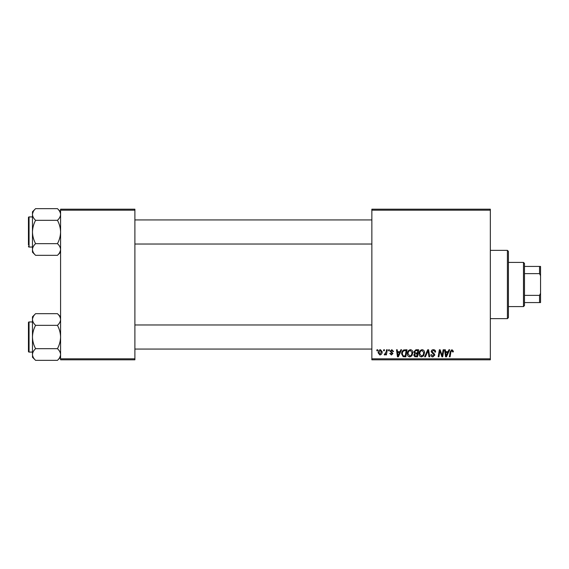 <?xml version="1.0" encoding="UTF-8"?>
<svg xmlns="http://www.w3.org/2000/svg" width="569" height="569" viewBox="0 0 569 569"><rect width="100%" height="100%" fill="white"/><g stroke="black" fill="none" stroke-linecap="round" stroke-linejoin="round"><path stroke-width="0.85" d="M371.856 209.193L490.343 209.193L490.343 210.196L371.856 210.196L371.856 209.193M407.368 353.762C407.354 351.528 408.378 350.163 410.434 349.679C412.048 349.971 412.852 350.988 412.845 352.716L411.885 355.824L409.794 356.891C408.129 356.585 407.319 355.54 407.368 353.762M399.964 351.685L400.832 349.764L401.622 349.764L398.357 356.799L397.461 356.799L396.501 349.764L397.233 349.764L397.468 351.685L399.964 351.685M451.935 349.679L453.372 351.229L453.308 351.87L452.575 351.955L451.893 350.497L450.933 351.82L450.086 356.799L449.346 356.799L450.214 351.642L451.935 349.679M431.195 351.742C431.323 350.426 432.056 349.736 433.4 349.679C434.872 349.757 435.598 350.547 435.577 352.055L434.844 352.14L434.659 351.109L433.35 350.497L431.921 351.678L434.019 353.484L434.844 355.02L432.874 356.891C431.608 356.813 430.918 356.13 430.825 354.85L431.558 354.622L432.902 356.066L434.111 355.063L431.195 351.742M424.623 356.799L427.696 349.764L428.628 349.764L429.702 356.799L428.962 356.799L428.044 350.774L425.413 356.799L424.623 356.799M419.054 353.762C419.04 351.528 420.057 350.163 422.113 349.679C423.734 349.971 424.538 350.988 424.531 352.716L423.564 355.824L421.48 356.891C419.815 356.585 419.004 355.54 419.054 353.762M376.799 350.774L376.97 349.764L377.702 349.764L377.546 350.774L376.799 350.774M371.856 358.804L490.343 358.804L490.343 359.807L371.856 359.807L371.856 210.196M490.343 358.804L490.343 210.196M413.848 351.955L415.868 349.764L418.684 349.764L417.497 356.799L414.723 356.678L413.755 355.084L414.723 353.37L413.848 351.955M448.073 351.685L448.934 349.764L449.73 349.764L446.466 356.799L445.57 356.799L444.609 349.764L445.342 349.764L445.577 351.685L448.073 351.685M442.39 354.053L443.144 349.764L443.884 349.764L442.682 356.799L441.907 356.799L439.901 350.831L438.919 356.799L438.18 356.799L439.368 349.764L440.136 349.764L442.163 355.725L442.39 354.053M391.842 349.679L393.584 351.5L392.852 351.592L391.806 350.312L390.846 351.101L392.944 353.513L391.415 354.971L389.751 353.42L390.483 353.328L391.444 354.331L392.212 353.626L390.114 351.158L391.842 349.679M403.791 349.935L407.006 349.764L405.811 356.799L403.165 356.706L401.614 353.918C401.572 352.126 402.297 350.796 403.791 349.935M378.157 352.837C378.115 351.123 378.869 350.07 380.433 349.679L382.176 351.713C382.24 353.498 381.472 354.579 379.864 354.971L378.157 352.837M383.556 350.774L383.726 349.764L384.452 349.764L384.303 350.774L383.556 350.774M386.173 351.813L386.543 349.764L387.283 349.764L386.415 354.878L385.675 354.878L385.86 353.826L384.68 354.971L384.182 354.786L386.173 351.813M388.485 350.774L388.655 349.764L389.388 349.764L389.232 350.774L388.485 350.774M60.584 209.193L134.889 209.193L134.889 210.196L60.584 210.196L60.584 209.193M134.889 358.804L134.889 359.807L60.584 359.807L60.584 358.804L134.889 358.804L134.889 210.196M60.584 358.804L60.584 210.196M416.899 355.974L417.269 353.783L414.893 354.074L414.488 355.056L415.647 355.974L416.899 355.974M417.404 352.965L417.81 350.589L415.719 350.625L414.581 351.976L415.861 352.965L417.404 352.965M422.995 355.284L423.798 352.68L422.063 350.497C420.498 350.973 419.737 352.083 419.78 353.833L421.501 356.066L422.995 355.284M446.701 354.594L447.675 352.503L445.676 352.503L446.117 356.03L446.701 354.594M398.592 354.594L399.566 352.503L397.575 352.503L398.008 356.03L398.592 354.594M405.213 355.974L406.124 350.589L405.185 350.589C403.25 350.767 402.304 351.898 402.347 353.961L403.229 355.86L405.213 355.974M411.309 355.284L412.112 352.68L410.377 350.497C408.812 350.973 408.051 352.083 408.101 353.833L409.822 356.066L411.309 355.284M379.893 354.331L381.443 351.791L380.426 350.312L378.89 352.837L379.893 354.331M507.413 250.36L508.416 251.363L508.416 317.637L507.413 318.64L507.413 250.36L490.343 250.36M507.413 318.64L490.343 318.64M60.584 316.805L57.455 313.683C59.411 315.496 60.449 317.438 60.584 319.515L60.52 318.711L60.584 319.515C60.463 321.563 59.418 323.505 57.455 325.347L35.591 325.347C33.642 323.533 32.597 321.585 32.469 319.515C32.582 317.466 33.628 315.518 35.591 313.683L57.455 313.683M32.533 355.319L32.469 357.225L35.591 360.348C33.642 358.534 32.597 356.592 32.469 354.515C32.582 352.467 33.628 350.525 35.591 348.683C33.635 345.02 32.589 341.13 32.469 337.019C32.589 332.886 33.635 328.996 35.591 325.347M32.469 352.076L29.055 352.076A0.605 0.605 0 0 1 28.45 351.471A0.605 0.605 0 0 0 29.055 352.076L29.055 321.954A0.605 0.605 0 0 0 28.45 322.559L28.45 351.471L28.45 322.559A0.605 0.605 0 0 1 29.055 321.954L32.469 321.954M57.455 325.347C59.418 329.01 60.456 332.901 60.584 337.019C60.456 341.144 59.411 345.034 57.455 348.683C59.411 350.497 60.449 352.446 60.584 354.515C60.463 356.564 59.418 358.513 57.455 360.348L35.591 360.348M57.455 348.683L35.591 348.683M59.724 357.496L60.52 355.319M33.329 316.535L32.533 318.711M35.591 313.683L32.469 316.805L32.469 354.515M60.584 211.775L57.455 208.652C59.411 210.466 60.449 212.408 60.584 214.485L60.52 213.681L60.584 214.485C60.463 216.533 59.418 218.475 57.455 220.317L35.591 220.317C33.642 218.503 32.597 216.554 32.469 214.485C32.582 212.436 33.628 210.487 35.591 208.652L57.455 208.652M35.591 208.652L32.469 211.775L32.469 252.195L35.591 255.317C33.642 253.504 32.597 251.562 32.469 249.485C32.582 247.437 33.628 245.495 35.591 243.653C33.635 239.99 32.589 236.099 32.469 231.981C32.589 227.856 33.635 223.966 35.591 220.317M32.469 216.924L29.055 216.924A0.605 0.605 0 0 0 28.45 217.529L28.45 245.04M28.45 218.93L28.45 217.529A0.605 0.605 0 0 1 29.055 216.924L29.055 247.046A0.605 0.605 0 0 1 28.45 246.441M29.055 247.046L32.469 247.046M57.455 220.317C59.418 223.98 60.456 227.87 60.584 231.981C60.456 236.114 59.411 240.004 57.455 243.653C59.411 245.467 60.449 247.415 60.584 249.485C60.463 251.534 59.418 253.482 57.455 255.317L35.591 255.317M57.455 243.653L35.591 243.653M59.724 252.465L60.52 250.289M33.329 211.504L32.533 213.681M523.48 262.409L524.483 263.411L524.483 305.589L523.48 306.591L523.48 262.409L508.416 262.409M524.483 266.427L540.55 266.427L540.55 302.573L539.547 302.573L539.547 295.361L540.55 293.255M524.483 295.361L539.547 295.361M540.55 275.745L539.547 273.639L539.547 266.427M524.483 273.639L539.547 273.639M524.483 302.573L539.547 302.573M60.584 357.225L57.455 360.348M371.856 349.067L134.889 349.067M371.856 324.963L134.889 324.963M134.889 219.933L371.856 219.933M134.889 244.037L371.856 244.037M60.584 252.195L57.455 255.317M523.48 306.591L508.416 306.591"/></g></svg>
